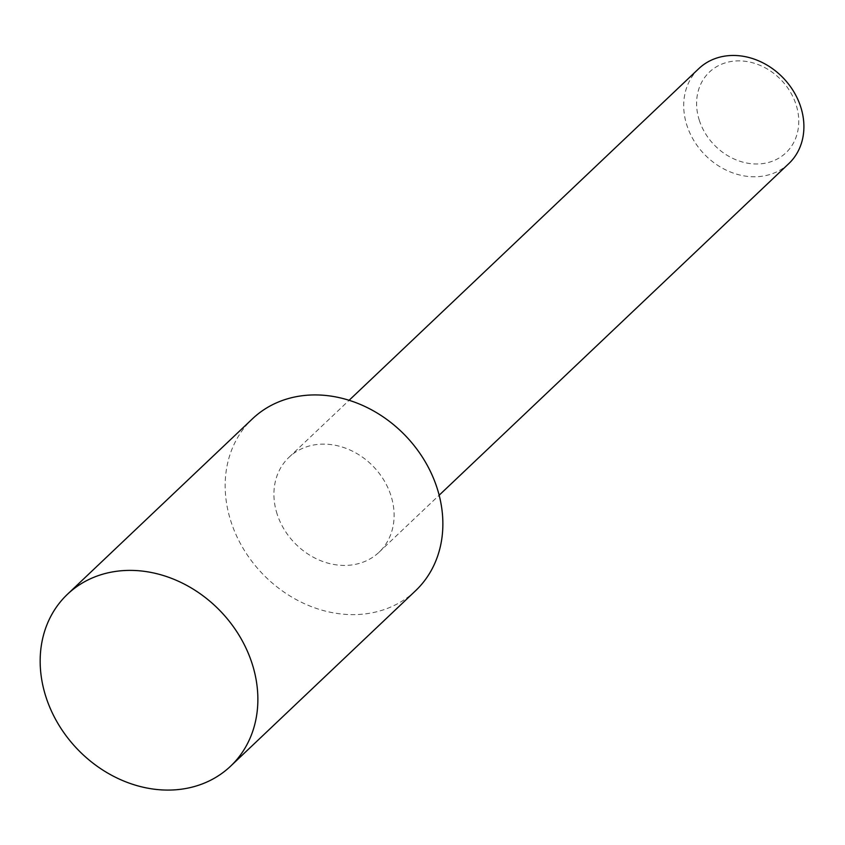 <?xml version="1.0" encoding="UTF-8"?>
<svg xmlns="http://www.w3.org/2000/svg" width="845" height="845" viewBox="0 0 845 845"><rect width="100%" height="100%" fill="white"/><g stroke="black" fill="none" stroke-linecap="round" stroke-linejoin="round"><path stroke-width="0.63" stroke-dasharray="4.22 3.17" d="M415.56 590.75A118.501 99.383 46.5 0 1 231.097 521.957A118.501 99.383 46.5 0 1 252.465 418.803M699.385 120.508A55.612 46.644 46.5 0 1 731.031 61.516A55.612 46.644 46.5 0 1 795.979 104.379A55.612 46.644 46.5 0 1 764.324 163.36A55.612 46.644 46.5 0 1 699.385 120.508M788.829 163.592A65.424 54.872 46.5 0 1 686.985 125.609A65.424 54.872 46.5 0 1 698.783 68.646M277.192 514.267A65.424 54.872 46.5 0 1 288.99 457.303A65.424 54.872 46.5 0 1 390.834 495.286A65.424 54.872 46.5 0 1 379.035 552.25A65.424 54.872 46.5 0 1 277.192 514.267M288.99 457.303L349.112 400.287M379.035 552.25L439.157 495.223"/><path stroke-width="1.27" d="M46.105 697.421A118.501 99.383 46.5 0 1 67.473 594.257A118.501 99.383 46.5 0 1 251.926 663.05A118.501 99.383 46.5 0 1 230.558 766.214A118.501 99.383 46.5 0 1 46.105 697.421M67.473 594.257L252.465 418.803A118.501 99.383 46.5 0 1 436.928 487.586A118.501 99.383 46.5 0 1 415.56 590.75L230.558 766.214M349.112 400.287L698.783 68.646A65.424 54.872 46.5 0 1 800.627 106.628A65.424 54.872 46.5 0 1 788.829 163.592L439.157 495.223"/></g></svg>
